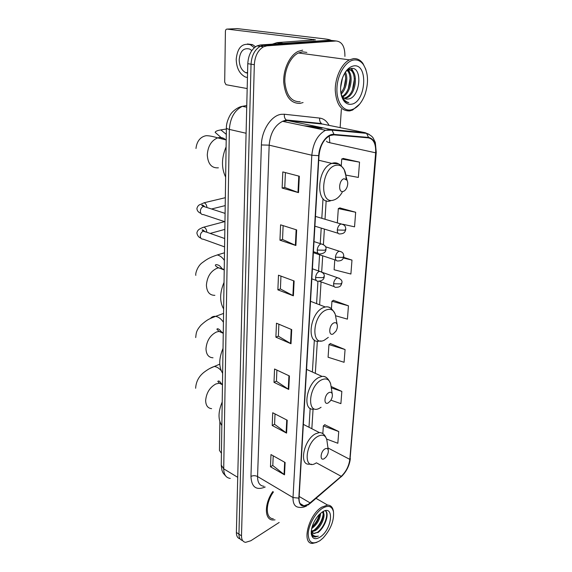 <?xml version="1.0" encoding="UTF-8"?>
<svg xmlns="http://www.w3.org/2000/svg" width="572" height="572" viewBox="0 0 572 572"><rect width="100%" height="100%" fill="white"/><g stroke="black" fill="none" stroke-linecap="round" stroke-linejoin="round"><path stroke-width="0.86" d="M335.063 40.862L329.601 40.212L260.303 44.973L256.928 45.917C251.401 49.206 248.348 55.126 247.783 63.678L236.386 532.446C236.386 536.078 237.623 538.216 240.083 538.86M344.909 56.413C345.009 46.725 342.07 41.584 336.093 40.984L266.888 45.846L263.52 46.797C257.986 50.107 254.919 56.07 254.325 64.686L241.498 535.857L238.939 534.148C238.932 537.794 240.161 539.932 242.628 540.561C240.161 539.932 238.932 537.794 238.939 534.148L251.044 64.178L238.939 534.148L236.386 532.446M266.888 45.846L263.585 45.41L260.21 46.361C254.683 49.657 251.623 55.598 251.044 64.178C251.623 55.598 254.683 49.657 260.21 46.361L263.585 45.41L332.84 40.598L263.585 45.41L260.303 44.973M300.071 103.382L303.074 102.552L300.071 103.382C290.74 103.589 285.299 96.618 283.741 82.468C283.104 69.434 289.689 55.305 298.205 51.366C289.689 55.305 283.104 69.434 283.741 82.468C285.299 96.618 290.74 103.589 300.071 103.382M308.437 504.247L303.925 505.812C300.565 505.598 298.942 502.988 299.07 497.976L319.012 155.591C320.091 145.703 323.781 139.025 330.08 135.55L333.926 134.87L368.461 137.866C373.638 139.039 376.033 144.015 375.654 152.81L349.814 459.38C348.92 466.094 346.067 471.75 341.234 476.326L308.437 504.247M308.422 504.561L341.255 476.605C346.196 471.907 349.127 466.123 350.043 459.237L375.911 152.753C376.304 143.744 373.845 138.638 368.54 137.437L334.005 134.406C327.163 133.448 319.155 144.466 318.711 155.655L298.813 498.133C299.02 505.705 302.216 507.843 308.422 504.561M299.328 176.233L282.804 171.922L282.132 188.074L298.512 192.621L299.328 176.233M285.414 172.601L284.77 187.473L298.512 192.621M284.77 187.43L282.132 188.074M296.661 229.915L280.595 224.832L279.951 240.197L295.888 245.502L296.661 229.915M283.126 225.633L282.532 239.461L295.888 245.502M282.532 239.411L279.951 240.197M294.13 280.981L278.485 275.196L277.87 289.84L293.393 295.817L294.13 280.981M280.952 276.112L280.402 288.974L293.393 295.817M280.402 288.917L277.87 289.84M285.121 462.505L270.985 454.568L270.47 466.759L284.513 474.824L285.121 462.505M273.216 455.827L272.801 465.508L284.513 474.824M272.801 465.429L270.47 466.759M287.223 420.227L272.73 412.741L272.2 425.489L286.579 433.111L287.223 420.227M275.018 413.928L274.574 424.317L286.579 433.111M274.574 424.238L272.2 425.489M289.418 375.968L274.56 368.997L274.002 382.332L288.746 389.461L289.418 375.968M276.905 370.098L276.426 381.252L288.746 389.461M276.433 381.181L274.002 382.332M291.72 329.608L276.476 323.201L275.89 337.165L291.012 343.751L291.72 329.608M278.886 324.21L278.371 336.186L291.012 343.751M278.371 336.122L275.89 337.165M272.801 491.57C264.2 503.625 264.335 519.834 272.758 519.991L275.032 519.862L272.758 519.991C264.335 519.834 264.2 503.625 272.801 491.57M302.645 50.143L298.205 51.366L302.645 50.143M241.498 535.857C241.506 539.725 242.864 541.884 245.574 542.342L250.793 540.769L279.172 522.458M340.133 127.62L341.355 109.359M342.628 224.203L354.547 226.841L355.67 212.255L339.839 207.922M345.817 175.082L358.358 177.42L359.538 162.141L343.279 158.465M345.073 349.549L328.957 344.587L328.085 357.235L344.087 362.298L345.073 349.549L330.401 343.586M330.902 400.178L340.898 403.639L341.841 391.42L331.059 386.457M326.641 439.074L337.837 443.264L338.738 431.553L324.76 424.746M334.792 259.845L334.112 269.755L350.901 274.031L351.98 260.096L343.643 257.357M335.628 315.765L347.418 319.133L348.448 305.813L333.412 300.343M348.448 305.813L331.939 301.251L331.424 308.766M331.939 301.251L333.569 300.243M328.957 344.587L330.559 343.479M341.841 391.42L331.281 387.859M338.738 431.553L323.359 425.918L322.83 433.569M323.359 425.918L324.91 424.617M351.98 260.096L343.4 258.001M355.67 212.255L338.317 208.594L337.337 222.908M338.317 208.594L340.004 207.843M341.284 223.909L338.953 223.395M359.538 162.141L341.734 159.009L341.269 165.78M341.734 159.009L343.443 158.401M219.877 421.7L219.469 450.45L221.428 453.253M322.293 508.386C315.429 512.848 308.701 524.774 308.194 533.49C308.451 542.678 312.383 545.066 319.991 540.654L323.173 537.937C330.795 529.307 334.227 520.57 333.469 511.74C331.989 505.998 328.264 504.883 322.293 508.386M333.519 512.033L333.333 510.739C332.561 507.064 330.652 505.176 327.599 505.069L321.643 507.207C308.458 515.093 301.322 543.958 312.548 543.393L316.874 542.363M273.437 491.949C265.272 503.253 265.329 518.632 273.287 518.768M320.585 513.277C320.12 519.39 317.145 524.503 311.668 528.599L311.64 528.614M319.669 514.106C318.883 519.19 316.316 523.587 311.962 527.305M322.458 511.919C326.626 513.499 321.993 526.905 315.093 530.702L311.433 531.831M322.322 512.004C325.232 514.922 320.484 526.726 314.235 530.173L311.254 531.274M311.24 531.395L314.042 533.59L317.674 532.282L313.756 533.411L312.405 533.025M320.256 536.958C332.525 529 334.563 503.396 322.022 512.197L318.826 514.957C313.477 521.256 310.975 527.634 311.318 534.076C312.405 539.024 315.387 539.982 320.256 536.958M311.218 532.889L312.684 536.121L314.972 537.058L318.354 536.107C314.772 536.936 312.398 535.514 311.218 531.846M318.354 536.107L314.743 536.915L313.056 536.422M325.282 510.724C329.136 513.577 324.646 527.248 317.195 532.561M323.144 511.525L323.237 512.576M323.144 514.378C322.143 520.599 319.04 525.933 313.849 530.394M319.348 514.421C318.189 519.047 315.758 523.216 312.069 526.926M325.354 510.71C329.701 512.948 325.504 526.969 317.868 532.632M323.502 511.347L323.666 513.341M322.25 519.676L318.74 526.033M318.654 518.082L315.608 523.58M325.025 448.891C320.299 451.458 319.605 461.697 324.338 458.601L326.033 457.078C327.813 454.711 328.55 452.409 328.257 450.157C327.785 448.441 326.705 448.019 325.025 448.891M222.208 402.002C218.096 411.876 217.975 419.726 221.85 425.568M329 392.578C324.152 394.866 323.416 405.734 328.271 402.881L330.487 400.808C332.06 398.427 332.647 396.16 332.246 394.008C331.717 392.313 330.637 391.834 329 392.578M223.023 348.405C218.797 358.537 218.668 366.831 222.644 373.294M333.919 322.908C328.929 324.817 328.135 336.486 333.133 333.962L335.928 331.217C337.28 328.778 337.687 326.526 337.151 324.46C336.543 322.844 335.464 322.322 333.919 322.908M224.031 282.396C219.662 292.85 219.526 301.709 223.631 308.973M344.094 178.729C338.81 179.765 337.902 193.186 343.193 191.441C344.702 190.962 345.931 189.647 346.889 187.487C347.948 184.727 348.012 182.325 347.09 180.273L344.094 178.729M226.097 146.89C221.443 157.986 221.285 168.054 225.64 177.091M330.959 40.376C330.444 39.818 328.006 39.275 323.63 38.753L237.165 28.607L227.07 29.093L315.465 39.833L277.134 42.6L283.362 43.393M227.07 29.093C226.083 29.122 225.532 29.88 225.411 31.353L224.689 82.139L226.012 84.699L247.175 88.553M272.351 44.151L277.134 42.6M251.83 50.543L249.628 49.042C243.622 47.562 240.14 51.094 239.182 59.631C239.368 66.073 241.57 70.435 245.788 72.708L247.547 73.173M255.541 46.74L252.495 44.623L247.419 43.972M254.311 47.719L250.464 44.766C242.242 42.736 237.487 47.54 236.207 59.181C236.465 67.961 239.475 73.881 245.238 76.948L247.447 77.549M354.311 59.938C346.096 60.582 337.787 73.559 336.979 87.237C336.057 100.937 342.685 111.39 350.736 109.938C356.713 108.58 361.447 103.496 364.929 94.673C368.854 82.64 368.296 72.551 363.256 64.407C360.803 61.161 357.822 59.674 354.311 59.938M365.873 69.469L362.855 63.32C360.288 59.917 357.164 58.358 353.482 58.63L349.406 59.86C341.455 63.785 335.006 77.713 335.263 90.512C336.329 104.404 341.162 111.204 349.771 110.911L352.602 110.046L359.709 104.054M306.842 52.417L302.559 51.845L298.448 52.981C290.462 56.657 284.277 69.877 284.863 82.096C286.3 95.374 291.391 101.923 300.15 101.759M342.492 77.892L340.597 87.695M345.352 72.108C348.419 77.578 346.468 89.232 341.119 94.173M344.759 73.059C346.768 79.987 345.481 86.651 340.898 93.064M347.704 70.177C354.004 74.353 351.194 93.064 342.742 96.904M347.09 70.435C352.609 75.118 350.057 92.013 342.313 96.353M346.939 70.513L348.798 69.906C358.387 68.104 357.421 94.108 346.446 97.969L344.623 98.463M347.976 69.712C357.364 68.54 356.127 94.001 345.352 97.776L344.137 98.162M341.069 94.044L342.056 95.982C343.629 98.312 345.574 99.335 347.905 99.035L346.16 99.013M342.356 96.904L341.992 96.496M351.144 104.24C365.737 102.946 368.868 63.664 353.882 65.873C348.698 66.824 344.73 71.328 341.999 79.386C339.747 87.738 340.226 94.687 343.436 100.25C345.517 103.317 348.083 104.647 351.144 104.24M347.905 99.035C360.339 98.463 362.977 66.788 351.48 68.418C349.227 68.604 347.111 69.956 345.123 72.465M341.584 96.146L342.993 98.863C344.566 101.237 346.51 102.495 348.82 102.624C346.325 102.002 344.237 100.315 342.571 97.562L341.177 94.552M348.82 102.624L348.041 102.538M343.272 99.728L342.8 99.163M358.286 74.582C359.523 80.588 358.715 86.679 355.848 92.857M351.179 68.44L353.181 71.836M354.461 78.679L352.445 89.883M348.241 70.013L348.806 71.264M350.085 78.45L348.262 88.724M345.738 78.264L344.115 87.523M351.63 68.411L354.318 73.681M348.427 69.426L348.684 69.884M348.705 69.92L349.95 73.166M246.768 105.505L242.364 106.328C234.513 110.289 230.173 117.982 229.358 129.408L223.716 468.833C223.824 474.66 226.012 477.856 230.273 478.414M237.73 477.327L223.716 468.833L221.242 465.115M247.783 63.678L254.325 64.686M225.718 476.004C221.936 472.05 222.93 472.222 221.943 470.256L221.242 465.343L226.39 127.935C226.476 128.471 227.47 128.965 229.358 129.408L246.089 133.247M265.201 487.015C256.256 490.669 251.501 487.137 250.958 476.426L261.39 144.945L269.169 145.166L257.557 476.533C257.557 482.604 259.695 485.857 263.971 486.279M261.39 144.945C261.611 130.309 271.307 115.48 281.209 114.321L284.391 114.243L319.712 118.089C323.666 118.618 326.784 121.05 329.05 125.375M334.005 134.406L332.025 130.13L330.502 129.408L287.53 120.549L282.554 121.321C274.682 125.404 270.22 133.355 269.169 145.166L311.819 155.241C313.12 142.943 317.71 134.62 325.568 130.273L330.502 129.408L365.108 132.675L369.147 134.356M308.236 504.94L310.203 503.217M376.247 152.431L350.043 459.237M375.911 152.753L376.247 152.359L375.318 142.464L373.173 138.009C372.637 137.337 371.943 135.678 366.602 133.362L365.108 132.675L322.787 124.103L287.53 120.549L286.25 119.963C284.713 118.661 284.098 116.76 284.391 114.243M368.54 137.437L366.602 133.362L332.025 130.13L325.568 130.273L282.554 121.321L286.25 119.963L321.521 123.538C320.013 122.301 319.412 120.485 319.712 118.089M310.138 503.417L341.255 476.605M318.711 155.655L311.819 155.241L293.021 497.554L298.813 498.133M306.685 505.891C304.068 507.271 301.544 507.75 299.099 507.321C294.916 507.035 292.893 503.775 293.021 497.554L257.557 476.533C255.341 475.446 253.146 475.411 250.958 476.426M330.645 129.444L330.816 130.08M336.093 40.984L332.84 40.598M330.309 129.98L329.994 129.379M324.338 124.417L325.261 124.603M375.654 152.81L329.815 142.743L329.243 135.957M322.079 128.278L310.832 127.206M310.181 502.938L299.156 496.453M341.234 476.326L316.409 462.827M349.814 459.38L327.949 447.947M311.84 428.721L313.07 409.152M315.322 373.352L317.346 341.155M319.634 304.805L321.071 281.874M321.693 271.986L322.708 255.806M323.416 244.58L324.388 229.079M325.01 219.255L326.176 200.7M329.815 142.743C327.727 142.271 326.633 141.749 326.54 141.177M317.095 123.531L316.938 123.073M291.219 329.4L290.526 343.5M288.932 375.747L288.267 389.189M286.751 419.977L286.114 432.818M284.663 462.248L284.055 474.517M293.622 280.795L292.893 295.588M296.139 229.751L295.374 245.302M298.791 176.09L297.983 192.449M211.59 408.658C207.808 408.236 205.827 405.534 205.648 400.55C206.335 392.95 209.731 387.423 215.837 383.976L219.362 383.183L222.479 384.134M209.86 368.447L214.257 366.488C216.652 366.702 218.976 368.111 221.221 370.713M327.084 441.598L326.862 439.975C325.582 435.242 322.622 434.019 317.96 436.322C304.74 443.25 303.096 471.585 316.194 462.941M303.353 424.374L319.326 432.554L315.494 433.812C303.854 439.625 298.663 465.408 309.245 464.178L311.468 464.242M213.013 357.793C208.587 357.543 206.242 354.533 205.992 348.763C206.699 340.798 210.181 335.206 216.452 332.01L219.112 331.417L223.266 332.654M210.489 318.425C211.826 316.831 213.52 316.144 215.58 316.366C218.468 316.831 221.085 318.783 223.423 322.229M331.024 386.207L330.659 383.905C329.222 379.229 326.24 377.863 321.714 379.808C308.158 385.957 306.406 416.037 319.841 408.036L321.078 407.278M327.077 378.178C325.761 376.755 324.088 376.169 322.05 376.412L319.162 377.334C306.599 382.754 301.859 411.218 313.692 409.116M214.879 295.331C209.609 295.367 206.792 291.963 206.413 285.128C207.143 276.684 210.739 271.035 217.203 268.168L218.697 267.832L224.231 269.448M195.803 275.375C195.252 273.609 197.412 266.409 201.852 262.998C206.192 259.86 208.308 257.915 217.274 254.955C219.913 255.548 222.279 257.357 224.367 260.389M335.893 317.739L335.256 314.343C333.612 309.874 330.645 308.394 326.347 309.902C312.383 315.008 310.503 347.326 324.338 340.183L328.328 337.366M331.288 308.673C329.679 307.078 327.685 306.513 325.304 306.985L323.695 307.486C309.917 312.276 305.934 344.466 319.312 341.084L321.049 340.933M218.39 167.818C211.647 168.325 207.943 164.028 207.278 154.933C207.901 146.203 211.368 140.512 217.675 137.873L218.747 137.623C221.385 137.223 223.709 137.952 225.711 139.818M222.129 138.438L215.172 132.375C215.401 131.338 217.288 130.509 220.835 129.901L226.29 134.37M345.988 179.015C346.103 175.354 345.509 172.243 344.215 169.677C342.249 166.073 339.496 164.614 335.95 165.301C321.149 167.953 318.983 205.162 333.64 200.057C336.894 199.063 339.747 196.489 342.199 192.335M339.604 164.586C337.709 163.02 335.535 162.498 333.083 163.02L331.846 163.399C316.302 168.382 315.451 206.17 330.63 200.765M321.543 271.9L319.276 271.371C317.195 272.415 315.966 274.453 315.58 277.499C315.58 280.201 316.516 281.431 318.382 281.202C322.236 280.831 324.174 279.315 324.188 276.655M315.58 277.499L322.965 277.67L324.195 276.519C324.696 274.245 323.137 272.501 319.519 271.3L312.419 268.811M205.806 232.017L203.396 231.174C201.609 231.86 200.572 233.383 200.286 235.735C200.343 238.081 201.28 239.218 203.089 239.139L224.574 246.882M201.973 227.778L203.861 227.134C205.627 227.87 206.599 229.515 206.778 232.068M323.194 244.458L320.971 243.901C318.869 244.887 317.617 246.94 317.224 250.057C317.238 252.938 318.232 254.233 320.213 253.947C324.052 253.453 325.961 251.909 325.947 249.299M317.224 250.057L324.71 250.243L325.954 249.177C326.405 246.711 324.774 244.938 321.056 243.872L313.999 241.598M205.741 207.128L203.525 206.456C201.709 207.107 200.665 208.63 200.379 211.025C200.45 213.52 201.444 214.707 203.353 214.579L224.96 221.757M225.325 197.697L204.104 202.767C205.77 203.482 206.721 205.062 206.942 207.514M339.26 278.249L337.144 277.785C335.171 278.814 333.984 280.795 333.59 283.741C333.562 286.315 334.413 287.509 336.143 287.308C340.733 287.223 341.134 285.249 341.87 282.94M333.59 283.741L340.755 283.912L341.884 282.811C342.471 280.723 340.983 279.022 337.43 277.699L322.301 272.386M341.091 251.723L339.017 251.237C337.022 252.209 335.828 254.204 335.421 257.214C335.399 259.96 336.307 261.204 338.138 260.961C342.7 260.782 343.107 258.737 343.808 256.499M335.421 257.214L342.678 257.393L343.815 256.378C343.572 254.454 343.629 252.095 339.167 251.187L325.468 246.754M342.964 224.496L340.948 223.981C338.924 224.903 337.716 226.905 337.301 229.994C337.294 232.904 338.252 234.22 340.19 233.919C344.844 233.583 345.109 231.517 345.788 229.358M337.301 229.994L344.651 230.18L345.795 229.25C345.502 227.127 345.595 224.867 340.948 223.981L315.465 216.416M313.671 39.411L313.628 40.147M282.818 43.429L276.812 42.664M256.928 45.917L263.52 46.797M226.39 127.935C226.133 121.321 231.009 113.206 231.41 113.32C231.546 112.677 237.037 107.1 242.364 106.328L246.725 107.207M303.925 505.812L300.064 503.517M341.155 476.862C346.425 471.743 349.492 465.622 350.364 458.508M308.994 427.263L310.16 408.351M312.383 372.022L314.35 339.975M316.581 303.632L317.946 281.267M318.583 270.971L319.576 254.762M320.256 243.615L321.207 228.099M321.807 218.304L323.016 198.656M319.848 127.284L303.811 125.747M311.232 533.261L311.318 534.076M316.037 498.362L327.599 505.069M333.469 511.74L333.333 510.739M195.638 388.259C196.132 379.093 201.487 374.31 203.861 372.401C207.686 369.483 211.147 367.51 214.257 366.488L219.77 364.142M319.326 432.554C322.794 432.611 325.304 435.085 326.862 439.975L328.257 450.157M222.472 384.784L219.362 383.183L217.789 381.424C218.175 381.088 219.19 379.801 221.736 384.405M195.71 337.573C196.232 332.797 196.182 330.637 201.101 325.032C207.565 319.262 209.402 318.826 215.58 316.366L223.559 313.427M306.556 369.369L322.05 376.412C325.668 376.047 328.535 378.542 330.659 383.905L332.246 394.008M223.259 333.312L219.112 331.417L216.967 329.35C216.666 329.15 217.953 326.891 222.172 332.811M217.274 254.955L224.481 252.788M310.524 301.308L325.304 306.985C329.093 306.149 332.411 308.601 335.256 314.343L337.151 324.46M224.224 269.963L218.697 267.832C216.688 266.945 215.565 266.08 215.344 265.222C215.565 264.471 216.538 264.45 218.254 265.143C219.147 265.201 220.577 266.588 222.551 269.319M220.835 129.901L226.376 129.007M226.205 139.94L217.675 137.873C212.791 136.379 208.959 135.657 206.192 135.707C202.445 136.286 197.004 139.21 195.974 148.484M318.74 160.253L331.846 163.399L338.002 163.835C339.368 163.806 341.441 165.758 344.215 169.677L347.09 180.273M224.582 221.636L203.861 227.134C199.356 228.922 197.676 229.629 196.868 232.976C197.476 235.743 198.799 237.452 200.836 238.102M311.833 278.843L316.252 280.437M204.704 231.503C203.296 230.015 202.424 229.536 202.088 230.066L203.618 231.124L224.703 238.524M210.167 233.419L224.839 229.393M204.104 202.767L200.679 204.361C198.799 204.783 197.547 206.156 196.911 208.48C197.054 210.732 198.37 212.362 200.865 213.363M313.413 251.68L317.975 253.203M204.755 206.807C203.296 205.184 202.266 204.654 201.666 205.219L203.603 206.435L225.089 213.377M211.518 208.994L225.204 205.605M319.262 281.224L334.234 286.622M313.356 252.681L336.129 260.289M314.9 226.162L338.088 233.276M247.569 72.53L245.788 72.708M252.495 44.623L250.464 44.766M298.448 52.981L349.406 59.86M345.352 97.776L346.446 97.969M342.056 95.982L342.571 97.562M342.993 98.863L343.436 100.25M363.256 64.407L362.855 63.32"/></g></svg>
